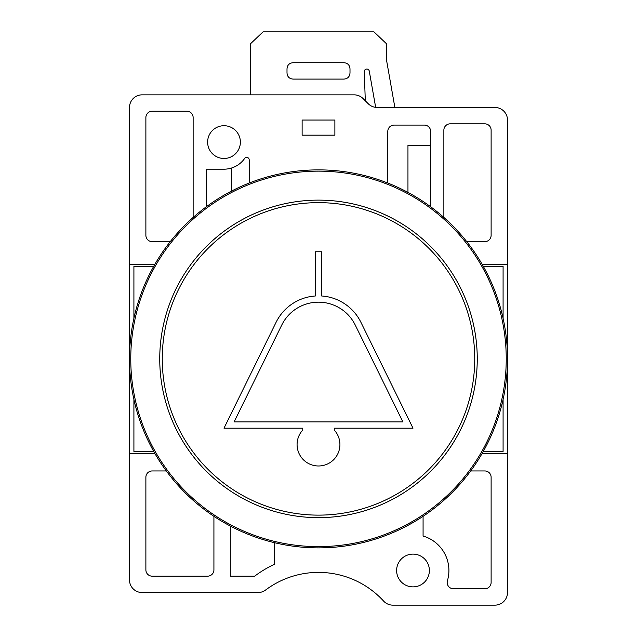 <?xml version="1.0" encoding="UTF-8"?>
<svg xmlns="http://www.w3.org/2000/svg" width="637" height="637" viewBox="0 0 637 637"><rect width="100%" height="100%" fill="white"/><g stroke="black" fill="none" stroke-linecap="round" stroke-linejoin="round"><path stroke-width="0.96" d="M154.823 453.385L129.502 453.385L129.502 579.949A12.597 12.597 0 0 0 142.099 592.553L258.017 592.553A12.597 12.597 0 0 0 265.581 590.029A88.201 88.201 0 0 1 383.578 601.057A12.597 12.597 0 0 0 392.87 605.15L494.901 605.15A12.597 12.597 0 0 0 507.498 592.553L507.498 120.051A12.597 12.597 0 0 0 494.901 107.454L377.176 107.454A12.597 12.597 0 0 1 368.266 103.759L363.05 98.544A12.597 12.597 0 0 0 354.14 94.849L142.099 94.849A12.597 12.597 0 0 0 129.502 107.454L129.502 264.387L154.823 264.387M507.498 264.387L482.177 264.387M207.622 142.099A16.379 16.379 0 0 1 224.001 125.72A16.379 16.379 0 0 1 240.38 142.099A16.379 16.379 0 0 1 224.001 158.478A16.379 16.379 0 0 1 207.622 142.099M334.879 120.051L334.879 135.171L302.121 135.171L302.121 120.051L334.879 120.051M466.738 241.638L484.821 241.638A6.298 6.298 0 0 0 491.119 235.34L491.119 130.131A6.298 6.298 0 0 0 484.821 123.833L450.168 123.833A6.298 6.298 0 0 0 443.87 130.131L443.87 217.448M193.13 217.448L193.13 117.526A6.298 6.298 0 0 0 186.832 111.228L152.179 111.228A6.298 6.298 0 0 0 145.881 117.526L145.881 235.34A6.298 6.298 0 0 0 152.179 241.638L170.262 241.638M430.644 206.746L430.644 131.389A6.298 6.298 0 0 0 424.338 125.091L394.104 125.091A6.298 6.298 0 0 0 387.798 131.389L387.798 183.05M249.202 183.05L249.202 159.927A2.516 2.516 0 0 0 244.616 158.478A25.201 25.201 0 0 1 224.001 169.187L206.356 169.187L206.356 206.746M507.498 453.385L482.177 453.385M396.62 570.497A16.379 16.379 0 0 1 412.999 554.118A16.379 16.379 0 0 1 429.378 570.497A16.379 16.379 0 0 1 412.999 586.876A16.379 16.379 0 0 1 396.62 570.497M166.321 470.958L152.179 470.958A6.298 6.298 0 0 0 145.881 477.256L145.881 569.868A6.298 6.298 0 0 0 152.179 576.167L207.622 576.167A6.298 6.298 0 0 0 213.921 569.868L213.921 516.312M423.079 516.312L423.079 536.036A35.911 35.911 0 0 1 447.437 580.681A6.298 6.298 0 0 0 453.48 588.771L484.821 588.771A6.298 6.298 0 0 0 491.119 582.473L491.119 477.256A6.298 6.298 0 0 0 484.821 470.958L470.679 470.958M230.299 526.043L230.299 576.167L254.665 576.167A105.838 105.838 0 0 1 274.404 564.374L274.404 542.668M365.296 100.781L364.276 71.655A2.516 2.516 0 0 1 366.53 69.059A2.516 2.516 0 0 1 369.277 71.129L375.663 107.358M394.868 107.454L386.54 60.196L386.54 43.818L373.943 31.85L263.057 31.85L250.46 43.818L250.46 94.849M293.139 62.721L343.861 62.721C347.698 63.015 349.745 65.101 350 68.979L350 72.841C349.745 76.719 347.698 78.805 343.861 79.099L293.139 79.099C289.302 78.805 287.255 76.719 287 72.841L287 68.979C287.255 65.101 289.302 63.015 293.139 62.721M129.502 453.385L129.502 264.387M159.744 357.445L159.863 352.651A158.756 158.756 0 0 0 159.863 365.112M477.256 360.319L477.137 365.112A158.756 158.756 0 0 0 477.137 352.651M336.527 201.149L341.281 201.77M319.941 200.129L324.735 200.249M303.339 200.846L308.117 200.464M286.905 203.299L291.611 202.415M270.813 207.455L275.407 206.085M255.246 213.268L259.673 211.428M240.372 220.681L244.576 218.38M226.35 229.607L230.299 226.876M213.339 239.942L216.986 236.821M201.483 251.583L204.78 248.104M190.909 264.403L193.823 260.597M181.736 278.258L184.228 274.165M174.06 292.996L176.115 288.665M167.961 308.459L169.553 303.937M163.518 324.472L164.625 319.806M160.763 340.859L161.384 336.105M476.237 376.905L475.616 381.667M473.482 393.3L472.375 397.966M469.039 409.312L467.447 413.835M462.94 424.768L460.885 429.099M455.264 439.506L452.772 443.599M446.091 453.361L443.177 457.167M435.517 466.18L432.22 469.668M423.661 477.822L420.014 480.943M410.65 488.165L406.701 490.888M396.628 497.091L392.424 499.384M381.754 504.496L377.327 506.343M366.187 510.309L361.593 511.686M350.095 514.465L345.389 515.349M333.661 516.918L328.883 517.3M317.059 517.634L312.265 517.523M300.473 516.615L295.719 516.002M284.086 513.868L279.42 512.761M268.073 509.425L263.551 507.832M252.618 503.326L248.279 501.271M237.88 495.65L233.787 493.149M224.025 486.469L220.211 483.563M211.205 475.895L207.718 472.606M199.564 464.039L196.435 460.4M189.221 451.028L186.498 447.086M180.295 437.014L178.002 432.802M172.89 422.14L171.042 417.713M167.069 406.573L165.7 401.979M162.913 390.481L162.037 385.767M160.468 374.046L160.078 369.269M507.498 358.886A188.998 188.998 0 0 0 318.5 169.88A188.998 188.998 0 0 0 129.502 358.886A188.998 188.998 0 0 0 318.5 547.884A188.998 188.998 0 0 0 507.498 358.886M506.24 358.886A187.74 187.74 0 0 0 318.5 171.146A187.74 187.74 0 0 0 130.76 358.886A187.74 187.74 0 0 0 318.5 546.626A187.74 187.74 0 0 0 506.24 358.886M477.256 358.886A158.756 158.756 0 0 0 318.5 200.122A158.756 158.756 0 0 0 159.744 358.886A158.756 158.756 0 0 0 318.5 517.642A158.756 158.756 0 0 0 477.256 358.886M162.26 358.886A156.24 156.24 0 0 0 318.5 515.126A156.24 156.24 0 0 0 474.74 358.886A156.24 156.24 0 0 0 318.5 202.646A156.24 156.24 0 0 0 162.26 358.886M302.75 430.047A21.419 21.419 0 0 0 303.562 459.914A21.419 21.419 0 0 0 333.438 459.914A21.419 21.419 0 0 0 334.25 430.047L334.25 428.183L412.999 428.183L360.9 322.274A47.249 47.249 0 0 0 321.653 295.99L321.653 251.782L315.347 251.782L315.347 295.99A47.249 47.249 0 0 0 276.1 322.274L224.001 428.183L302.75 428.183L302.75 430.047M234.121 421.885L281.753 325.053A40.951 40.951 0 0 1 355.247 325.053L402.879 421.885L234.121 421.885M503.087 318.293L503.087 266.274L483.252 266.274M483.252 451.49L503.087 451.49L503.087 399.471M133.913 399.471L133.913 451.49L153.748 451.49M153.748 266.274L133.913 266.274L133.913 318.293M476.532 343.717L476.922 348.503M474.087 327.283L474.963 331.996M469.931 311.19L471.3 315.793M464.11 295.624L465.958 300.051M456.705 280.75L458.998 284.962M447.779 266.736L450.502 270.677M437.436 253.725L440.565 257.364M425.795 241.869L429.282 245.165M412.975 231.295L416.789 234.209M399.12 222.122L403.213 224.614M384.382 214.438L388.721 216.492M368.927 208.347L373.449 209.939M352.914 203.896L357.58 205.01M231.557 191.068L231.557 168.033M430.644 145.252L407.959 145.252L407.959 192.398"/></g></svg>
